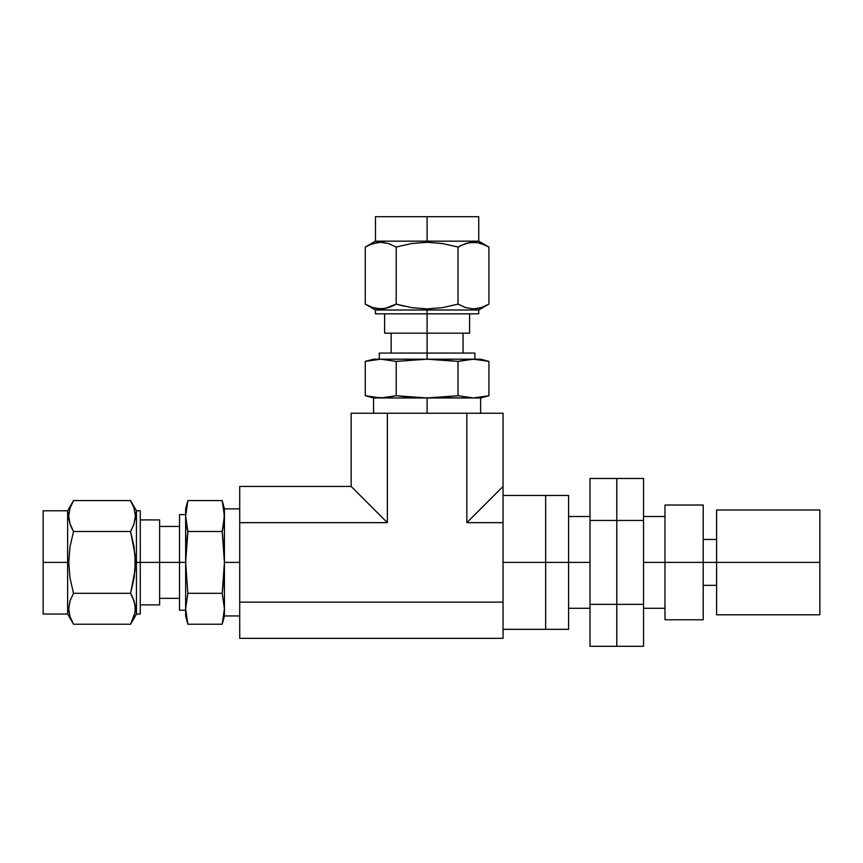 <?xml version="1.0" encoding="UTF-8"?>
<svg xmlns="http://www.w3.org/2000/svg" width="863" height="863" viewBox="0 0 863 863"><rect width="100%" height="100%" fill="white"/><g stroke="black" fill="none" stroke-linecap="round" stroke-linejoin="round"><path stroke-width="1.29" d="M503.053 562.406L545.653 562.406L545.653 495.481L545.653 562.406L503.053 562.406M503.053 638.35L239.72 638.35L503.053 638.35L503.053 602.147L239.72 602.147L239.72 638.35L239.72 602.147L503.053 602.147L503.053 522.665L466.84 522.665L466.84 413.258L387.358 413.258L387.358 522.665L239.72 522.665L239.72 602.147L239.72 522.665L387.358 522.665L351.155 486.452L239.72 486.452L239.72 522.665L239.72 486.452L351.155 486.452L351.155 413.258L387.358 413.258L387.358 522.665L351.155 486.452L351.155 413.258L503.053 413.258L503.053 486.452L466.84 522.665L503.053 522.665L503.053 486.452L466.84 522.665L466.84 413.258L503.053 413.258L503.053 638.35M503.053 495.481L545.653 495.481L545.653 629.332L545.653 562.406L545.653 629.332L568.598 629.332L568.598 495.481L568.598 562.406L545.653 562.406L568.598 562.406L568.598 629.332M568.598 495.481L545.653 495.481L545.653 629.332L503.053 629.332M568.598 562.406L590.012 562.406L568.598 562.406M616.786 478.501L590.012 478.501L616.786 478.501L616.786 520.454L590.012 520.454L590.012 478.501L590.012 520.454L616.786 520.454L616.786 604.359L590.012 604.359L590.012 520.454L590.012 604.359L616.786 604.359L616.786 646.301L590.012 646.301L590.012 604.359L590.012 646.301L616.786 646.301L616.786 604.359L616.786 646.301L643.55 646.301L616.786 646.301L616.786 520.454L616.786 604.359L643.55 604.359L616.786 604.359L616.786 478.501L616.786 520.454L643.55 520.454L616.786 520.454L616.786 478.501L643.55 478.501L616.786 478.501M643.55 478.501L643.55 646.301L643.55 478.501M643.55 562.406L664.974 562.406L643.55 562.406M664.974 619.763L664.974 505.038L664.974 562.406L703.216 562.406L703.216 505.038L703.216 562.406L664.974 562.406L664.974 619.763L703.216 619.763L703.216 562.406L703.216 619.763M703.216 562.406L716.592 562.406L703.216 562.406M716.592 614.801L716.592 510.011L716.592 562.406L819.85 562.406L819.85 510.011L819.85 562.406L716.592 562.406L716.592 614.801L819.85 614.801L819.85 562.406L819.85 614.801M71.532 620.421L73.506 624.229L70.022 616.592L68.727 608.803L70.011 600.972L73.506 593.312L70.011 577.983L68.727 562.406L70.032 546.711L73.506 531.489L70.022 523.863L68.727 516.063L70.011 508.231L73.506 500.583L130.572 500.583L134.067 508.221L135.362 516.009L134.067 523.841L130.572 531.489L73.506 531.489L130.572 531.489L134.056 546.711L135.362 562.406L140.281 562.406L136.462 562.406L136.462 510.777L136.462 614.035L136.462 562.406L135.362 562.406L134.078 577.983L130.572 593.312L132.417 596.818M135.027 604.855L135.027 612.676L131.176 623.151M134.348 601.867L135.362 608.739L135.027 612.676L130.572 624.229L134.067 616.592M135.027 612.719L135.362 608.739M135.211 606.171L135.038 604.941M131.241 623.032L132.557 620.421M132.557 597.12L135.027 604.823M140.281 510.777L140.281 562.406L159.633 562.406L140.281 562.406L140.281 614.035L140.281 510.777L136.462 510.777L130.572 500.583L73.506 500.583L70.086 508.016M185.642 615.945L185.642 608.771L185.642 615.945L187.864 624.229L185.642 608.771L187.864 593.312L185.642 562.406L179.526 562.406L179.526 610.206L179.526 562.406L159.633 562.406L159.633 604.887L159.633 562.406L179.526 562.406L179.526 514.607L179.526 562.406L185.642 562.406L187.864 531.489L185.642 516.042L187.864 500.583L222.201 500.583L224.423 516.042L224.423 562.406L239.72 562.406L224.423 562.406L223.83 577.854L224.423 562.406L224.423 608.771L222.201 624.229L187.864 624.229L222.201 624.229L224.423 615.945L224.423 608.771L224.423 615.945L239.72 615.945M73.506 593.312L130.572 593.312L73.506 593.312L70.011 577.983L68.727 562.406L67.627 562.406L67.627 614.035L67.627 510.777L67.627 562.406L43.15 562.406L68.727 562.406L70.032 546.711M43.15 614.035L43.15 510.777L43.15 614.035L67.627 614.035L73.506 624.229L130.572 624.229L73.506 624.229L70.162 617.023M68.727 608.739L70.011 600.972L68.727 608.739M68.878 611.436L69.062 612.676M70.486 599.623L70.194 600.443M187.864 624.229L185.642 608.771L187.864 593.312L222.201 593.312L187.864 593.312L185.642 562.406L185.642 608.771L185.642 508.868L187.864 500.583L186.926 504.445L187.864 500.583L222.201 500.583L224.423 508.868L223.83 523.765L222.201 531.489L187.864 531.489L186.225 546.937L187.864 531.489L222.201 531.489L224.423 562.406L224.423 508.868L239.72 508.868M159.633 519.914L159.633 562.406L159.633 519.914L140.281 519.914M222.201 593.312L223.83 577.854L222.201 593.312L224.423 608.771L224.423 562.406L222.201 593.312L224.423 608.771L222.201 624.229M69.062 512.093L68.727 516.063L70.011 508.231L72.902 501.662M69.741 522.946L68.727 516.063M135.027 519.99L135.362 516.009L134.067 523.841M70.022 616.592L68.727 608.803M130.572 531.489L135.027 554.531L135.027 570.216L130.572 593.312L134.067 600.95M73.506 531.489L71.672 527.994M68.878 518.631L69.04 519.871M72.837 501.791L71.532 504.38M71.532 527.692L70.022 523.863M132.557 504.391L130.572 500.583L134.067 508.221L135.362 516.009M135.2 513.366L135.027 512.126M133.603 525.179L133.894 524.37M185.642 508.868L185.793 570.13M186.225 523.765L185.793 519.904M186.225 508.307L186.926 504.445M185.642 516.042L185.793 512.18M185.642 562.406L186.225 546.937M187.864 531.489L186.926 527.627M224.272 512.18L223.83 508.307L224.272 512.18M222.201 500.583L223.83 508.307M224.423 516.042L222.201 531.489L224.272 554.661M224.423 608.771L224.272 604.909M375.47 216.699L427.099 216.699L375.47 216.699L375.47 241.165L365.276 247.055L372.913 243.571L380.702 242.276L388.533 243.56L396.193 247.055L411.414 243.571L427.099 242.276L427.099 216.699L427.099 241.165L375.47 241.165L478.728 241.165L427.099 241.165L427.099 242.276L442.676 243.56L458.016 247.055L458.016 304.121L442.676 307.616L427.099 308.9L427.099 310L478.728 310L375.47 310L427.099 310L427.099 313.83L427.099 308.9L411.414 307.606L396.193 304.121L384.682 308.566L376.829 308.576L380.702 308.9L372.935 307.616L365.276 304.121L372.913 307.606L365.276 304.121L365.276 247.055L365.276 304.121L375.47 310L375.47 313.83L478.728 313.83L478.728 310L488.922 304.121L481.295 307.606L473.496 308.9L465.664 307.616L458.016 304.121L442.676 307.616L427.099 308.9L411.414 307.606L396.193 304.121L396.193 247.055L396.193 304.121L404.154 306.182M485.114 306.106L481.716 307.465M473.442 308.9L465.664 307.616L473.442 308.9M476.139 308.749L473.496 308.9M464.326 307.152L465.135 307.444M373.56 359.181L380.734 359.181L373.56 359.181L365.276 361.403L365.276 395.739L365.276 361.403L380.734 359.181L396.193 361.403L427.099 359.181L427.099 353.064L379.299 353.064L427.099 353.064L427.099 313.83L427.099 333.183L469.591 333.183L469.591 313.83M396.193 247.055L411.414 243.571L427.099 242.276L442.676 243.56L458.016 247.055L461.284 245.329M470.885 242.417L469.483 242.611M466.592 243.28L473.442 242.276L477.379 242.6L484.682 244.876M461.813 245.081L469.515 242.611L477.379 242.6L473.399 242.276M482.19 243.873L481.327 243.582M488.911 247.045L487.854 246.451M487.735 246.387L485.125 245.081L488.922 247.055L488.922 304.121L488.922 247.055L481.295 243.571L488.922 247.055L478.728 241.165L478.728 216.699L427.099 216.699L478.728 216.699M469.591 333.183L384.618 333.183L427.099 333.183L427.099 359.181L380.734 359.181L434.823 359.332L458.016 361.403L473.463 359.181L488.922 361.403L488.922 395.739L473.463 397.962L458.016 395.739L458.016 361.403L427.099 359.181L458.016 361.403L458.016 395.739L427.099 397.962L427.099 413.258L427.099 397.962L373.56 397.962L380.734 397.962L365.276 395.739L373.56 397.962L373.56 413.258M365.276 361.403L380.734 359.181L396.193 361.403L396.193 395.739L380.734 397.962L427.099 397.962L396.193 395.739L396.193 361.403L427.099 359.181L480.637 359.181L469.601 359.332L477.336 359.332L488.922 361.403L488.922 395.739L473.463 397.962L419.364 397.811L396.193 395.739L411.629 397.379M384.682 242.611L380.702 242.276L388.533 243.56M387.638 307.886L380.766 308.9M458.016 304.121L458.016 247.055L465.653 243.56M477.379 242.6L481.274 243.56M481.295 307.606L477.412 308.566M427.099 353.064L474.909 353.064L427.099 353.064M375.47 313.83L478.728 313.83M488.922 395.739L480.637 397.962L473.463 397.962L480.637 397.962L480.637 413.258M369.084 245.081L376.786 242.611L380.702 242.276M378.07 242.427L376.829 242.6M389.882 244.024L389.062 243.733M396.193 304.121L392.687 305.966M383.334 308.76L384.564 308.587M365.297 304.132L366.354 304.725M366.484 304.801L369.084 306.095M376.829 308.576L372.935 307.616M392.395 306.095L388.555 307.606M473.463 359.181L419.364 359.332M458.016 361.403L469.601 359.332M380.734 359.181L373.01 359.774M396.193 395.739L384.596 397.811L373.01 397.379L376.872 397.811M373.01 397.379L369.148 396.678M388.469 397.379L392.331 396.678M380.734 397.962L384.596 397.811M427.099 397.962L473.463 397.962L458.016 395.739L434.823 397.811M568.598 516.516L590.012 516.516M568.598 608.296L590.012 608.296M643.55 516.516L664.974 516.516M643.55 608.296L664.974 608.296M664.974 505.038L703.216 505.038M703.216 539.461L716.592 539.461M703.216 585.351L716.592 585.351M716.592 510.011L819.85 510.011M130.572 624.229L136.462 614.035L140.281 614.035M179.526 514.607L185.642 514.607M179.526 526.452L159.633 526.452M43.15 510.777L67.627 510.777L73.506 500.583M159.633 604.887L140.281 604.887M179.526 598.35L159.633 598.35M179.526 610.206L185.642 610.206M379.299 353.064L379.299 359.181M391.155 353.064L391.155 333.183M384.618 333.183L384.618 313.83M463.053 353.064L463.053 333.183M474.909 353.064L474.909 359.181M480.637 359.181L488.922 361.403"/></g></svg>
